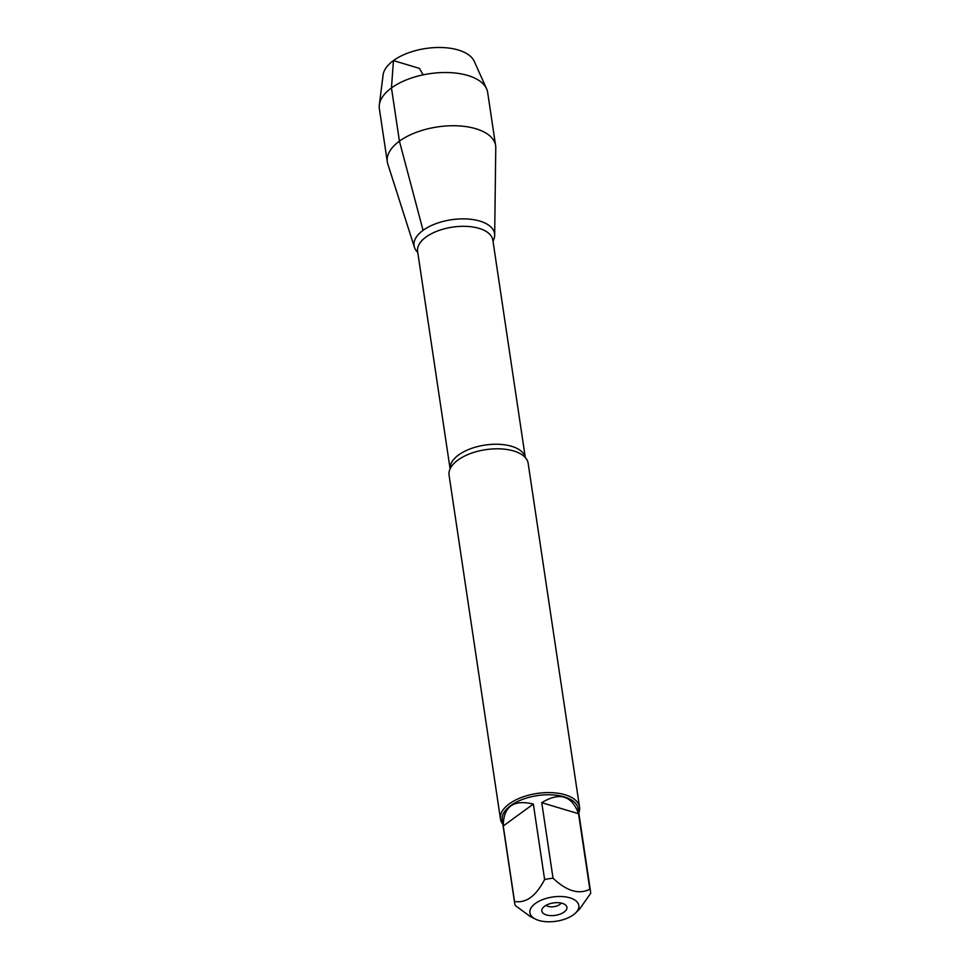 <?xml version="1.0" encoding="UTF-8"?>
<svg xmlns="http://www.w3.org/2000/svg" width="970" height="970" viewBox="0 0 970 970"><rect width="100%" height="100%" fill="white"/><g stroke="black" fill="none" stroke-linecap="round" stroke-linejoin="round"><path stroke-width="1.45" d="M529.838 911.751A24.735 12.258 171.5 0 0 535.307 919.051A24.735 12.258 171.5 0 0 573.355 914.831A24.735 12.258 171.5 0 0 575.489 913.049A24.735 12.258 171.5 0 0 560.951 896.498A24.735 12.258 171.5 0 0 529.838 911.751M575.489 913.049L579.563 909.108L590.669 893.358A38.388 19.024 171.5 0 0 590.572 891.733A38.388 19.024 171.5 0 0 589.833 889.211C578.944 894.801 566.674 891.127 553.033 878.189A38.388 19.024 171.5 0 0 544.619 879.547C535.986 896.122 525.958 903.434 514.536 901.457A38.388 19.024 171.5 0 0 514.646 903.082A38.388 19.024 171.5 0 0 515.385 905.604L529.996 916.335L535.307 919.051M514.646 903.082L502.242 820.087A38.388 19.024 -8.5 0 1 510.729 805.585A38.388 19.024 -8.5 0 1 551.663 794.842A38.388 19.024 -8.5 0 1 578.168 808.737L590.572 891.733M544.619 879.547L533.342 804.057C513.385 799.292 503.357 806.591 503.26 825.967L514.536 901.457M589.833 889.211L578.544 813.721C571.815 795.448 559.557 791.775 541.757 802.699L553.033 878.189M579.551 807.137L528.165 463.357A39.988 19.812 171.5 0 0 524.127 456.385A39.988 19.812 171.5 0 0 457.925 460.071A39.988 19.812 171.5 0 0 450.904 467.334A39.988 19.812 171.5 0 0 449.074 475.179L500.459 818.959A39.988 19.812 -8.5 0 1 509.298 803.839A39.988 19.812 -8.5 0 1 551.93 792.66A39.988 19.812 -8.5 0 1 579.551 807.137A39.988 19.812 -8.5 0 1 578.787 812.86M423.065 230.339A40.704 20.164 -8.5 0 1 473.227 219.62A40.704 20.164 -8.5 0 1 492.99 241.178A40.704 20.164 171.5 0 0 494.676 235.31A40.704 20.164 171.5 0 0 468.001 219.038A40.704 20.164 171.5 0 0 423.065 230.339A40.704 20.164 171.5 0 0 414.433 247.302A40.704 20.164 171.5 0 0 417.755 252.418A40.704 20.164 -8.5 0 1 423.065 230.339L399.422 141.159A54.756 27.136 171.5 0 0 387.309 161.857A54.756 27.136 171.5 0 0 387.806 163.978L414.433 247.302M502.86 824.209A39.988 19.812 -8.5 0 1 500.459 818.959M544.631 906.222A12.683 6.281 -8.5 0 1 565.898 905.325A12.683 6.281 -8.5 0 1 555.289 915.353A12.683 6.281 -8.5 0 1 542.218 908.866A12.683 6.281 -8.5 0 1 544.631 906.222M541.757 802.699L578.544 813.721M503.26 825.967L533.342 804.057M546.062 905.313A8.293 4.11 171.5 0 0 553.991 906.671A8.293 4.11 171.5 0 0 561.181 903.046M494.676 235.31L495.767 147.84A54.756 27.136 171.5 0 0 495.621 145.67A54.756 27.136 171.5 0 0 457.816 125.845A54.756 27.136 171.5 0 0 399.422 141.159L391.468 87.943L393.432 60.589L419.416 68.373L423.138 74.848M495.621 145.67L487.667 92.441A54.756 27.136 171.5 0 0 486.6 88.816A54.756 27.136 171.5 0 0 429.504 73.708A54.756 27.136 171.5 0 0 379.331 104.845A54.756 27.136 171.5 0 0 379.355 108.628L387.309 161.857M379.331 104.845L383.101 74.957A46.524 23.05 -8.5 0 1 425.733 48.5A46.524 23.05 -8.5 0 1 474.245 61.34L486.6 88.816M450.116 468.825A38.036 18.842 -8.5 0 1 458.592 454.966A38.036 18.842 -8.5 0 1 498.653 444.296A38.036 18.842 -8.5 0 1 525.316 457.585L492.845 240.16A38.036 18.842 171.5 0 0 466.57 226.386A38.036 18.842 171.5 0 0 426.024 237.032A38.036 18.842 171.5 0 0 417.609 251.4L450.104 468.849"/></g></svg>
